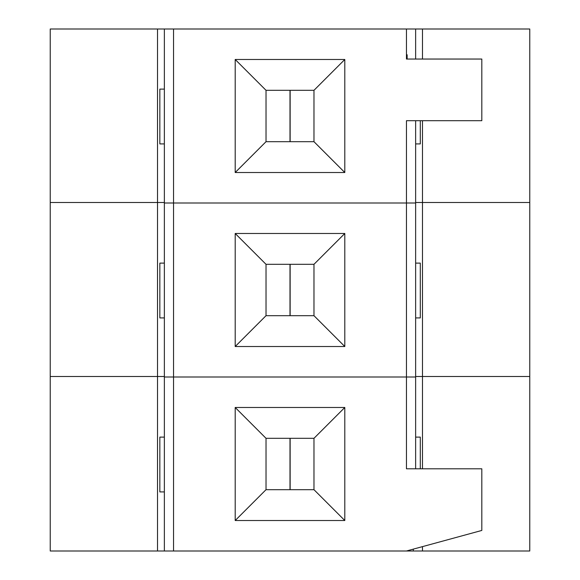 <?xml version="1.0" encoding="UTF-8"?>
<svg xmlns="http://www.w3.org/2000/svg" width="580" height="580" viewBox="0 0 580 580"><rect width="100%" height="100%" fill="white"/><g stroke="black" fill="none" stroke-linecap="round" stroke-linejoin="round"><path stroke-width="0.87" d="M415.635 468.792L415.635 377L164.365 377L164.365 29L422.486 29L422.486 59.044M157.513 551L157.513 376.485L50.235 376.485L157.513 376.485L157.513 202.485L164.365 202.485L50.235 202.485L50.235 551L164.365 551L164.365 377L173.543 377L173.543 203L164.365 203L173.543 203L173.543 29M413.308 549.13L413.308 551L406.457 551L481.813 530.446L481.813 468.792L406.457 468.792L406.457 377L415.635 377L415.635 203L173.543 203L406.457 203L406.457 377L173.543 377L173.543 551L164.365 551M235.197 346.514L235.197 233.486L344.803 233.486L344.803 346.514L235.197 346.514L266.024 315.687L266.024 264.313L313.976 264.313L344.803 233.486M313.976 264.313L313.976 315.687L344.803 346.514M313.976 315.687L266.024 315.687M235.197 233.486L266.024 264.313M415.635 317.92L420.297 317.92L420.297 263.117L415.635 263.117M164.365 263.117L159.841 263.117L159.841 317.92L164.365 317.92M157.513 376.485L164.365 376.485L157.513 376.485M422.486 468.792L422.486 376.485L415.635 376.485L422.486 376.485L422.486 202.485L415.635 202.485L422.486 202.485L422.486 120.698M422.486 29L529.765 29L529.765 376.485L422.486 376.485L529.765 376.485L529.765 551L422.486 551L422.486 546.628M529.765 202.485L422.486 202.485L529.765 202.485M415.635 120.698L415.635 203L406.457 203L406.457 120.698L407.138 120.698M407.138 59.044L407.138 54.767L406.457 54.767L406.457 59.044L406.457 29M415.635 59.044L415.635 29M406.457 59.044L481.813 59.044L481.813 120.698L406.457 120.698M235.197 172.514L235.197 59.486L344.803 59.486L344.803 172.514L235.197 172.514L266.024 141.687L266.024 90.313L313.976 90.313L344.803 59.486M313.976 90.313L313.976 141.687L344.803 172.514M313.976 141.687L266.024 141.687M235.197 59.486L266.024 90.313M415.635 143.92L420.297 143.92L420.297 120.698M164.365 89.117L159.841 89.117L159.841 143.92L164.365 143.92M157.513 29L157.513 202.485L50.235 202.485L50.235 29L164.365 29M406.457 551L173.543 551M235.197 520.514L235.197 407.486L344.803 407.486L344.803 520.514L235.197 520.514L266.024 489.687L266.024 438.313L313.976 438.313L344.803 407.486M313.976 438.313L313.976 489.687L344.803 520.514M313.976 489.687L266.024 489.687M235.197 407.486L266.024 438.313M164.365 437.117L159.841 437.117L159.841 491.92L164.365 491.92M420.297 468.792L420.297 437.117L415.635 437.117M413.308 551L422.486 551M290 264.313L290 315.687M290.138 315.687L290.138 264.313M290 90.313L290 141.687M290.138 141.687L290.138 90.313M290.138 489.687L290.138 438.313M290 438.313L290 489.687"/></g></svg>

